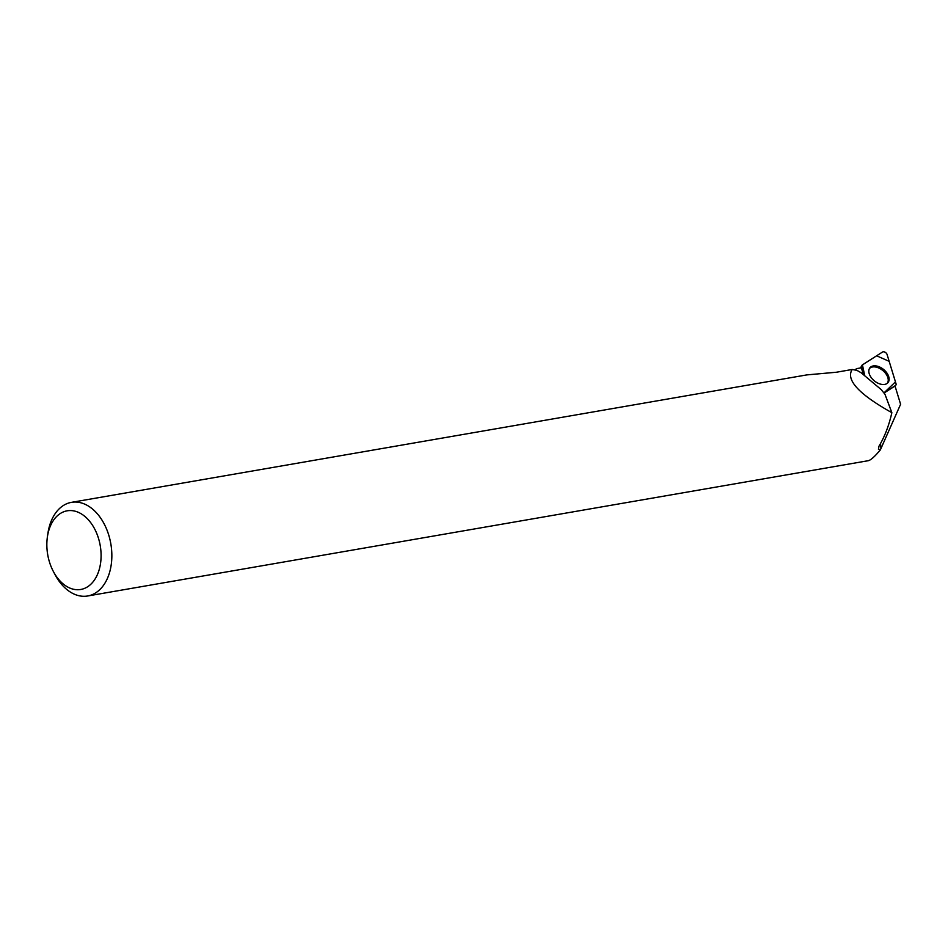 <?xml version="1.0" encoding="UTF-8"?>
<svg xmlns="http://www.w3.org/2000/svg" width="948" height="948" viewBox="0 0 948 948"><rect width="100%" height="100%" fill="white"/><g stroke="black" fill="none" stroke-linecap="round" stroke-linejoin="round"><path stroke-width="1.42" d="M884.14 392.745L895.528 385.469A3.022 1.896 39.5 0 0 895.682 385.35A3.022 1.896 39.5 0 0 896.002 383.679L887.103 354.564A3.022 1.896 39.5 0 0 885.1 352.241A3.022 1.896 39.5 0 0 882.541 352.016L862.419 364.873A3.022 1.896 39.5 0 0 862.028 365.288A3.022 1.896 39.5 0 0 861.945 366.663L864.73 375.775L862.431 364.873L876.627 355.796L889.177 361.342L895.457 381.878L884.14 392.745M880.976 367.67A11.684 7.347 39.5 0 0 869.707 368.073A11.684 7.347 39.5 0 0 876.971 382.672A11.684 7.347 39.5 0 0 887.719 382.909A11.684 7.347 39.5 0 0 880.976 367.67M854.658 369.945L856.791 368.582L861.376 367.848L863.486 374.733M53.42 571.585A39.911 26.651 -99.8 0 0 92.003 583.067A39.911 26.651 -99.8 0 0 87.536 518.923A39.911 26.651 -99.8 0 0 47.4 536.864A39.911 26.651 -99.8 0 0 53.42 571.585L55.079 574.701A47.519 31.734 -99.8 0 0 87.666 595.984L868.238 460.704C870.11 460.349 872.978 458.085 876.841 453.926L880.348 449.897L900.6 404.275L895.339 387.045A12.17 7.655 39.5 0 1 894.639 386.263L895.682 385.35M884.247 392.899L894.604 386.286A2.82 1.778 39.5 0 0 894.639 386.263M87.666 595.984A47.519 31.734 -99.8 0 0 101.021 588.376A47.519 31.734 -99.8 0 0 108.048 532.93A47.519 31.734 -99.8 0 0 71.432 502.357A47.519 31.734 -99.8 0 0 47.91 533.357L47.4 536.864M891.855 412.676C858.781 394.167 845.557 379.769 852.193 369.483L856.945 370.36L861.08 372.718L881.237 389.628L884.958 394.25L891.855 412.676C888.975 425.534 884.685 436.708 878.974 446.212L878.44 449.257L880.348 449.897M852.193 369.483L836.42 372.232L806.855 374.898L71.432 502.357M887.245 383.324A11.566 7.276 39.5 0 0 882.813 370.514A11.566 7.276 39.5 0 0 869.387 368.618M894.604 386.286L895.528 385.469M861.945 366.663L861.175 367.883M880.965 448.487L880.526 443.569M860.429 368.002L862.028 365.288"/></g></svg>
